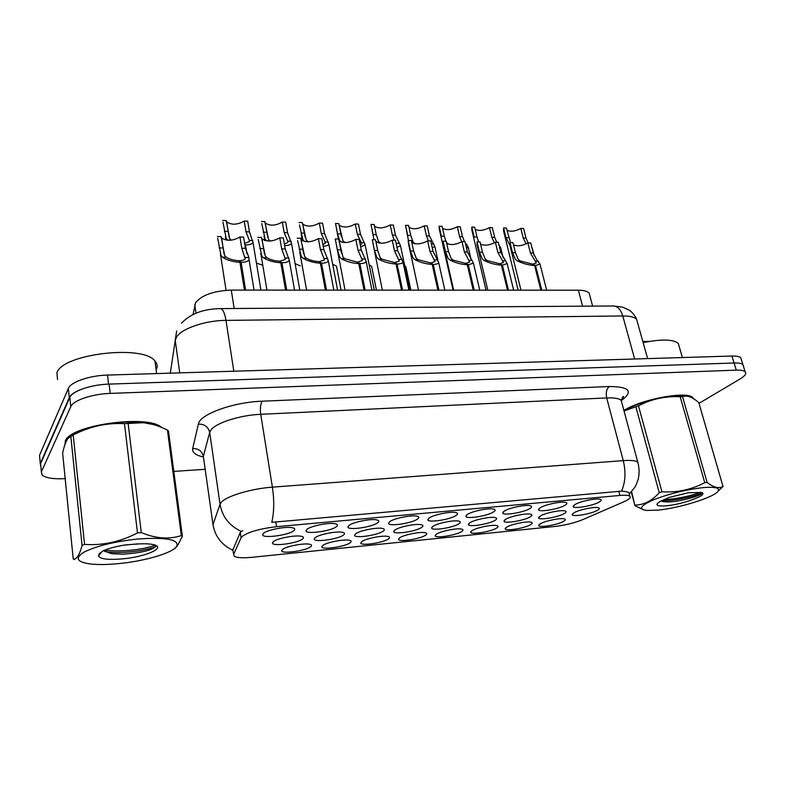 <?xml version="1.0" encoding="UTF-8"?>
<svg xmlns="http://www.w3.org/2000/svg" width="785" height="785" viewBox="0 0 785 785"><rect width="100%" height="100%" fill="white"/><g stroke="black" fill="none" stroke-linecap="round" stroke-linejoin="round"><path stroke-width="1.18" d="M310.752 546.703C306.17 550.756 281.423 554.22 281.658 550.746L282.394 549.539C285.76 546.36 304.462 542.788 309.839 544.309C311.812 544.8 312.106 545.595 310.752 546.703M425.529 535.223C420.152 539.04 398.24 542.347 398.515 539.275L399.683 537.803C403.784 534.771 420.711 531.425 425.342 532.73C427.236 533.201 427.295 534.035 425.529 535.223M461.541 531.622C455.938 535.36 434.841 538.618 435.135 535.664L436.45 534.124C440.758 531.141 457.164 527.854 461.59 529.1C463.444 529.571 463.425 530.415 461.541 531.622M496.493 528.119C490.703 531.788 470.362 534.997 470.666 532.171L472.138 530.552C476.623 527.618 492.568 524.4 496.777 525.577C498.603 526.048 498.504 526.892 496.493 528.119M388.438 538.932C383.296 542.827 360.511 546.183 360.776 542.985L361.787 541.601C365.673 538.51 383.139 535.095 388.006 536.469C389.919 536.95 390.066 537.774 388.438 538.932M350.188 542.759C345.322 546.723 321.585 550.138 321.84 546.802L322.713 545.506C326.344 542.376 344.409 538.883 349.531 540.325C351.464 540.816 351.69 541.621 350.188 542.759M530.454 524.723C524.488 528.325 504.843 531.484 505.167 528.766L506.786 527.088C511.447 524.194 526.941 521.034 530.964 522.162C532.76 522.624 532.583 523.477 530.454 524.723M563.444 521.417C557.34 524.959 538.343 528.069 538.677 525.459L540.453 523.723C545.261 520.867 560.343 517.766 564.189 518.846C565.946 519.297 565.7 520.161 563.444 521.417M302.647 538.932C297.996 543.22 272.238 546.762 272.464 543.034L273.19 541.778C276.565 538.422 295.808 534.742 301.548 536.351C303.677 536.881 304.04 537.735 302.647 538.932M343.575 534.968C338.6 539.177 313.951 542.661 314.186 539.089L315.07 537.725C318.73 534.428 337.295 530.837 342.751 532.358C344.85 532.878 345.125 533.751 343.575 534.968M458.891 523.821C453.141 527.765 431.318 531.092 431.603 527.952L432.947 526.323C437.333 523.193 454.152 519.807 458.842 521.112C460.844 521.623 460.864 522.525 458.891 523.821M383.227 531.131C377.958 535.252 354.329 538.687 354.584 535.262L355.605 533.81C359.54 530.562 377.477 527.039 382.658 528.491C384.728 529.011 384.915 529.895 383.227 531.131M421.643 527.422C416.119 531.455 393.432 534.83 393.697 531.553L394.884 530.012C399.055 526.823 416.413 523.369 421.339 524.743C423.37 525.263 423.478 526.156 421.643 527.422M564.14 513.635C557.831 517.364 538.245 520.543 538.579 517.766L540.414 515.931C545.339 512.948 560.765 509.759 564.837 510.878C566.721 511.369 566.485 512.291 564.14 513.635M530.091 516.932C523.948 520.73 503.676 523.958 503.99 521.063L505.658 519.297C510.427 516.265 526.284 513.007 530.542 514.195C532.475 514.685 532.318 515.598 530.091 516.932M495.031 520.327C489.065 524.194 468.046 527.471 468.351 524.458L469.852 522.761C474.444 519.67 490.762 516.363 495.237 517.6C497.199 518.1 497.131 519.013 495.031 520.327M597.199 510.446C590.752 514.096 571.814 517.227 572.157 514.567L574.159 512.674C579.232 509.73 594.255 506.6 598.141 507.669C599.985 508.15 599.671 509.072 597.199 510.446M564.866 505.354C558.351 509.279 538.147 512.536 538.481 509.583L540.374 507.63C545.428 504.51 561.216 501.213 565.514 502.4C567.555 502.92 567.339 503.911 564.866 505.354M529.708 508.631C523.369 512.634 502.429 515.941 502.743 512.86L504.461 510.976C509.337 507.797 525.577 504.441 530.091 505.687C532.171 506.217 532.044 507.198 529.708 508.631M493.461 512.006C487.318 516.098 465.584 519.444 465.878 516.226L467.418 514.43C472.109 511.192 488.829 507.777 493.569 509.082C495.698 509.622 495.659 510.593 493.461 512.006M456.075 515.48C450.148 519.67 427.55 523.065 427.825 519.709L429.199 517.992C433.683 514.695 450.924 511.212 455.908 512.585C458.077 513.135 458.126 514.096 456.075 515.48M417.492 519.081C411.811 523.35 388.281 526.804 388.546 523.291L389.743 521.662C393.991 518.316 411.791 514.754 417.041 516.196C419.249 516.756 419.396 517.717 417.492 519.081M377.654 522.79C372.247 527.157 347.706 530.66 347.951 526.99L348.982 525.459C352.975 522.045 371.384 518.414 376.908 519.935C379.155 520.504 379.4 521.456 377.654 522.79M336.49 526.627C331.407 531.092 305.767 534.644 305.993 530.807L306.866 529.384C310.566 525.911 329.641 522.192 335.47 523.801C337.746 524.38 338.09 525.312 336.49 526.627M293.943 530.582C289.223 535.154 262.386 538.765 262.592 534.752L263.309 533.437C266.694 529.904 286.486 526.097 292.638 527.805C294.954 528.384 295.386 529.306 293.943 530.582M598.984 502.174C592.312 506.021 572.795 509.23 573.148 506.404L575.209 504.392C580.419 501.311 595.786 498.082 599.887 499.201C601.879 499.721 601.575 500.712 598.984 502.174M193.081 314.481L195.593 302.686C201.725 295.101 213.618 290.901 231.281 290.087L578.359 290.205C583.814 290.254 587.415 291.225 589.152 293.119L589.918 295.984M241.073 537.764L242.015 536.538C248.394 531.926 259.913 528.648 276.555 526.696L619.856 495.453C625.027 495.011 628.334 495.237 629.776 496.13C631.326 497.435 629.344 499.319 623.82 501.782L583.177 519.464C574.777 522.869 565.386 525.194 555.005 526.441L251.975 557.301C243.046 558.155 237.178 557.831 234.372 556.339L233.616 554.445L241.073 537.764L240.279 532.377L242.742 530.65M161.543 427.423C148.375 414.245 70.238 424.95 65.332 440.944L64.929 444.634M213.402 526.892L212.99 524.606L220.035 504.255L221.311 502.272C226.561 496.032 251.435 488.604 272.395 487.161C274.338 500.398 274.142 512.124 271.787 522.329L621.573 491.145C625.321 491.42 627.755 491.94 628.873 492.695L629.776 496.13M241.231 531.396L241.25 531.386C229.328 525.822 222.263 516.775 220.035 504.255L209.673 432.388L203.354 456.379L203.717 458.96M743.532 366.566L742.944 364.652C741.58 363.416 738.636 362.866 734.103 362.994L109.135 384.1C91.217 384.552 72.171 391.067 69.826 397.406L40.604 463.641L40.859 466.378M203.256 456.939C195.543 455.202 192.021 452.405 192.678 448.549C198.468 448.441 202.03 451.051 203.354 456.379L212.99 524.606C215.051 536.4 221.645 544.927 232.752 550.197L240.279 532.377M693.498 398.682L692.753 397.661C687.424 390.645 641.384 399.163 623.889 410.447M699.023 403.333L740.088 378.949C745.053 375.927 746.731 373.523 745.122 371.727C743.768 370.52 740.824 369.99 736.281 370.137L110.214 393.403C92.257 393.923 73.152 400.399 70.787 406.64L41.369 471.844L42.194 475.17C45.972 478.026 53.635 479.193 65.184 478.673M172.886 471.461L205.179 469.302M741.364 359.707L740.765 357.764C739.401 356.498 736.458 355.929 731.934 356.037L107.516 375.073C89.637 375.465 70.66 382.01 68.344 388.438L39.515 455.349L39.77 458.136M80.325 389.723C74.29 392.166 70.611 394.796 69.296 397.622L40.27 463.513L40.889 466.683M743.581 366.212L743.012 364.878M513.508 244.9C517.384 246.549 522.172 245.891 527.863 242.918L530.748 242.977L533.29 253.005L536.675 259.639L539.992 264.045L535.547 265.546L541.778 290.195M540.836 290.195L534.605 265.526C528.747 265.144 523.006 263.613 517.384 260.944L515.411 259.344L512.517 252.672L510.014 242.555L509.956 245.509L520.975 290.185M533.172 264.584L533.035 264.064L536.312 262.965L530.395 252.956L527.863 242.918M510.014 242.555L512.939 242.614L515.441 252.721L518.267 259.384L520.318 260.973L532.348 264.054L534.605 265.526M533.035 264.064L535.547 265.546M506.973 230.29C510.721 231.958 515.333 231.339 520.818 228.425L523.595 228.494L526.019 238.1L528.119 242.928M509.602 244.851L505.982 237.649L503.597 227.964L503.548 230.849L518.129 290.185M503.597 227.964L506.413 228.042L510.495 242.565M526.127 243.87L523.232 238.041L520.818 228.425M531.681 246.676L532.21 248.776M485.64 288.497L485.532 290.175M160.022 426.814C144.646 414.725 70.552 425.607 65.862 440.915L65.292 443.623M156.117 369.892C157.834 366.713 157.451 363.749 154.949 360.992C143.233 344.34 61.711 353.937 56.912 372.973L57.57 379.479M118.82 563.591C144.921 561.118 172.582 552.993 176.723 546.37C179.294 539.589 166.499 537.126 138.337 538.961C115.002 541.444 96.977 545.791 84.27 552.012C74.467 558.096 76.636 562.089 90.775 564.013C98.488 564.808 107.839 564.67 118.82 563.591M182.375 536.263L181.335 535.596L167.431 430.092L168.481 431.043L182.375 536.263L177.41 545.869L174.604 548.509M167.431 430.092C159.483 426.019 151.417 423.566 143.262 422.722L128.151 423.458L141.29 532.603C155.685 538.579 169.03 539.58 181.335 535.596M141.29 532.603L137.493 532.937L124.462 423.645C106.888 422.673 89.794 426.441 73.191 434.949L67.961 438.423C65.881 441.288 64.105 446.194 62.633 453.161L73.221 558.969L74.575 559.568M153.34 424.567L142.615 422.516L124.403 422.094C101.667 423.615 84.27 428.06 72.2 435.42M128.151 423.458L124.462 423.645M103.6 550.54L111.607 553.719L122.882 554.2C141.015 552.905 151.996 550.305 155.803 546.419L155.754 545.398M103.767 550.471L104.67 551.413M123.785 545.163L137.777 543.868M122.568 558.871C146.059 556.83 166.969 547.43 153.389 544.623C150.21 543.897 145.814 543.632 140.201 543.838L125.492 544.888C116.563 546.34 109.243 548.234 103.541 550.57L99.322 553.651L98.527 555.878C100.048 559.077 108.065 560.068 122.568 558.871M98.871 554.642L100.401 552.895M73.191 434.949L84.544 544.407L82.062 545.438L70.797 436.117M84.544 544.407C102.649 545.654 120.301 541.836 137.493 532.937M73.221 558.969C76.557 559.597 79.501 555.083 82.062 545.438M105.013 549.981C119.173 552.611 145.824 549.314 155.116 545.124M104.807 551.502L106.417 551.757C121.243 554.073 147.089 550.589 155.754 546.507M692.782 398.25L692.36 397.779C687.052 390.793 641.031 399.388 623.938 410.604M679.28 346.813L678.289 343.418C673.147 339.218 661.431 338.963 643.131 342.633M657.594 510.142C679.339 508.219 715.047 497.082 718.206 490.959C719.786 487.828 714.811 486.71 703.301 487.613C686.119 489.575 669.605 493.608 653.748 499.721C640.344 505.658 638.048 509.239 646.85 510.446L657.594 510.142M718.206 490.959L723.005 486.523L717.961 491.322M723.005 486.523L698.836 402.705C693.96 398.329 689.564 396.131 685.658 396.091L680.163 396.749C665.258 396.023 651.354 399.045 638.47 405.816L624.036 411.006M682.518 396.641L707.138 482.432C713.732 487.613 719.08 488.878 723.171 486.229M707.138 482.432L704.753 482.647L680.163 396.749M687.415 396.219L677.053 395.66C660.715 396.278 634.928 403.755 624.026 410.928M666.465 505.766C683.549 504.372 710.582 494.108 701.025 492.44L688.366 492.745L669.203 497.425L660.911 501.105C658.262 502.478 656.947 503.617 656.957 504.519C657.261 505.903 660.42 506.315 666.465 505.766M663.845 501.801L667.427 501.958C680.144 501.88 701.554 495.629 701.868 493.186L701.78 492.666M649.519 341.397L642.797 341.436M631.591 491.636L634.928 505.668L631.307 491.959M638.47 405.816L661.951 491.812L659.233 492.686L635.85 406.777M661.951 491.812C677.239 492.715 691.506 489.654 704.753 482.647M635.143 505.059C643.955 504.951 651.992 500.83 659.233 492.686M643.68 509.916L634.928 505.668M663.992 499.515C675.424 499.427 693.508 495.325 700.132 492.293M661.578 500.722C673.667 501.35 696.099 496.14 701.908 492.882M480.548 244.096C484.502 245.97 489.447 245.362 495.374 242.251L498.338 242.32L500.81 252.476L507.169 263.583L502.41 265.183L508.474 290.185M507.502 290.185L501.438 265.173C495.443 264.78 489.683 263.23 484.168 260.512L482.245 258.903L479.449 252.132L477.025 241.878L477.074 244.783L487.799 290.175M500.114 264.251L499.976 263.682L503.479 262.514L497.837 252.427L495.374 242.251M477.025 241.878L480.037 241.937L482.461 252.181L485.179 258.942L487.181 260.551L499.27 263.672L501.438 265.173M499.976 263.682L502.41 265.183M446.645 243.252C450.688 245.381 455.8 244.822 461.972 241.574L465.014 241.633L467.418 251.936L473.414 263.103L468.311 264.81L474.199 290.175M473.198 290.165L467.32 264.8C461.178 264.398 455.398 262.828 449.991 260.08L448.127 258.442L445.448 251.583L443.093 241.181L443.25 244.027L453.671 290.165M466.104 263.907L465.956 263.289L469.715 262.043L464.357 251.887L461.972 241.574M443.093 241.181L446.194 241.25L448.549 251.632L451.149 258.481L453.102 260.12L465.23 263.279L467.32 264.8M465.956 263.289L468.311 264.81M411.772 242.359C415.893 244.763 421.172 244.263 427.609 240.867L430.739 240.926L433.065 251.377L438.697 262.602C438.05 263.789 436.224 264.388 433.222 264.427L438.913 290.156M437.883 290.156L432.201 264.417C425.912 264.015 420.122 262.416 414.823 259.629L413.028 257.971L410.457 251.014L408.19 240.465L408.445 243.242L418.523 290.156M431.102 263.564L430.945 262.887L434.978 261.552L429.925 251.328L427.609 240.867M408.19 240.465L411.379 240.534L413.646 251.063L416.138 258.02L418.022 259.668L430.2 262.877L432.201 264.417M430.945 262.887L433.222 264.427M375.878 241.427L375.897 241.456C380.117 244.125 385.572 243.684 392.255 240.141L395.483 240.2L397.72 250.807L402.97 262.082C402.254 263.348 400.291 263.995 397.082 264.035L402.568 290.146M401.518 290.146L396.033 264.025C389.596 263.613 383.786 261.994 378.625 259.168L376.888 257.49L374.445 250.425L372.267 239.729L382.334 290.136M395.061 263.22L394.904 262.475L399.231 261.042L394.482 250.749L392.255 240.141M372.267 239.729L375.544 239.798L377.732 250.474L380.087 257.529L381.912 259.207L394.139 262.465L396.033 264.025M394.904 262.475L397.082 264.035M404.726 265.732L405.835 266.655L406.237 268.548M369.185 264.869L371.648 266.419L372.061 268.45M475.19 229.318C479.017 231.202 483.776 230.633 489.477 227.591L492.332 227.66L494.687 237.394L496.738 242.28M471.795 227.12L474.689 227.199L477.005 236.992L474.101 236.933L471.795 227.12L471.844 229.956L486.043 290.175M477.005 236.992L478.634 241.908M494.364 242.859L491.832 237.325L489.477 227.591M498.985 244.989L500.732 247.825L499.878 248.659M442.544 228.307C446.449 230.437 451.365 229.907 457.292 226.728L460.216 226.806L462.512 236.668L464.504 241.623M439.119 226.247L442.092 226.325L444.349 236.256L441.356 236.187L439.119 226.247L439.266 229.034L453.053 290.165M444.349 236.256L445.909 241.24M461.727 241.731L459.568 236.599L457.292 226.728M446.832 242.781L448.451 244.184M465.574 243.154L468.223 247.157L466.575 248.315M408.995 227.248C412.969 229.632 418.042 229.171 424.214 225.844L427.226 225.933L429.444 235.922L434.821 246.461L432.29 247.883M405.541 225.354L408.602 225.432L410.771 235.5L407.709 235.431L405.541 225.354L408.445 240.475M410.771 235.5L413.146 242.104L415.245 243.801M428.424 240.877L426.422 235.853L424.214 225.844M374.504 226.139C378.547 228.808 383.786 228.406 390.224 224.942L393.314 225.03L395.463 235.157L400.487 245.744L396.994 247.373M371.02 224.431L374.17 224.51L376.26 234.715L373.111 234.646L371.02 224.431L373.935 239.759M396.533 245.224L395.993 242.663M376.26 234.715L378.517 241.417L380.696 243.203M394.286 240.181L392.353 235.078L390.224 224.942M338.924 240.445L339.051 240.632C343.487 243.448 349.089 243.026 355.86 239.386L359.177 239.454L361.326 250.209L366.193 261.542C365.398 262.887 363.288 263.583 359.864 263.623L365.123 290.136M364.034 290.136L358.784 263.613C352.18 263.201 346.362 261.552 341.338 258.687L339.67 256.989L337.364 249.826L335.274 238.964L345.047 290.126M357.94 262.877L357.774 262.043L362.435 260.512L357.999 250.16L355.86 239.386M335.274 238.964L338.649 239.032L342.966 257.029L344.723 258.736L356.989 262.033L358.784 263.613M357.774 262.043L359.864 263.623M300.861 239.415L301.087 239.778C305.757 242.742 311.517 242.359 318.376 238.62L321.791 238.689L323.852 249.601L328.316 260.973C327.433 262.416 325.157 263.161 321.497 263.211L326.521 290.126M325.402 290.126L320.388 263.201C313.617 262.769 307.789 261.101 302.912 258.196L301.312 256.469L297.613 240.612M319.691 262.533L319.515 261.601L324.529 259.963L320.417 249.542L318.376 238.62M297.172 238.189L300.645 238.257L304.717 256.518L306.405 258.245C309.987 260.208 314.078 261.317 318.7 261.591L320.388 263.201M319.515 261.601L321.497 263.211M261.64 238.326L261.954 238.895C266.871 242.025 272.807 241.672 279.754 237.826L283.277 237.904L285.23 248.973L289.302 260.385C288.311 261.925 285.858 262.73 281.943 262.779L286.711 290.107M285.554 290.107L280.795 262.769C273.847 262.327 268.019 260.64 263.299 257.696L261.788 255.939L258.255 239.454M280.255 262.2L280.078 261.15L285.475 259.393L281.697 248.914L279.754 237.826M257.902 237.384L261.483 237.453L265.291 255.988L266.9 257.735C270.383 259.727 274.495 260.865 279.234 261.14L280.795 262.769M280.078 261.15L281.943 262.779M221.203 237.188L221.606 237.973C226.786 241.28 232.91 240.966 239.955 237.011L243.585 237.09L245.42 248.325L248.914 257.509L249.081 259.766C247.981 261.415 245.332 262.278 241.142 262.337L245.626 290.097M244.429 290.097L239.955 262.318C232.831 261.876 226.993 260.159 222.44 257.176L221.017 255.39L217.68 238.228M239.582 261.896L239.386 260.679C242.477 260.63 244.429 260.012 245.224 258.805L241.78 248.266L239.955 237.011M217.416 236.55L221.115 236.628L224.638 255.439L226.158 257.215C229.534 259.236 233.655 260.385 238.522 260.669L239.955 262.318M239.386 260.679L241.142 262.337M339.032 224.981L339.13 225.128C343.369 227.944 348.746 227.571 355.271 224.01L358.451 224.098L360.511 234.362L365.182 244.999L360.649 246.824M340.739 241.809L339.728 240.642L337.521 233.842L335.519 223.489L338.423 239.032M360.286 244.989L361.571 244.037L361.296 242.624L357.322 234.293L355.271 224.01M335.519 223.489L338.757 223.568L342.898 240.71L345.017 242.536M302.539 223.774L302.735 224.088C307.19 227.051 312.715 226.708 319.309 223.058L322.596 223.136L324.558 233.547L328.866 244.223C328.159 245.42 326.266 246.088 323.214 246.215M304.501 241.515L302.981 239.916L299.438 224.942M322.9 244.537L325.235 243.281L325.059 241.927L321.271 233.479L319.309 223.058M298.997 222.508L302.323 222.597L306.238 239.974L308.23 241.8M264.987 222.508L265.261 223.009C269.942 226.129 275.623 225.815 282.315 222.067L285.691 222.155L287.565 232.713L291.5 243.419C290.597 244.812 288.301 245.528 284.631 245.568M266.841 240.956L265.144 239.16L261.758 223.607M284.356 243.978L287.84 242.496L287.761 241.201L284.18 232.645L282.315 222.067M261.395 221.507L264.83 221.606L268.499 239.229L270.305 241.015M226.315 221.193L226.669 221.89C231.595 225.187 237.453 224.902 244.223 221.056L247.697 221.144L249.473 231.86L253.035 242.585C252.005 244.096 249.483 244.861 245.469 244.881L246.902 253.614M227.886 240.269L226.178 238.385L222.96 222.214M244.606 243.34L249.336 241.682L249.345 240.465L245.99 231.781L244.223 221.056M222.685 220.477L226.217 220.575L229.632 238.454L231.212 240.181M244.753 244.233L245.469 244.881M332.663 264.192L336.51 266.184L336.922 268.342M295.101 263.613L300.38 265.948M256.45 263.093L262.769 265.232M195.995 313.195L194.778 304.815M619.856 495.453L618.737 491.174M233.616 554.445L232.86 549.304M276.555 526.696L275.761 521.721M234.165 308.505L231.281 290.087M582.588 306.179L578.359 290.205M609.248 386.514C606.511 388.967 605.667 392.775 606.697 397.936L260.728 414.303C240.122 415.108 215.855 422.87 210.88 430.082L209.673 432.388C208.261 426.775 204.493 424.018 198.369 424.106C199.537 414.392 233.116 402.106 262.19 401.204L609.248 386.514C629.541 386.671 633.593 391.352 621.406 400.546M621.975 403.304L621.17 400.321C618.972 398.427 614.145 397.632 606.697 397.936L623.261 460.628C630.787 460.098 635.624 460.589 637.754 462.1L638.421 464.573M621.573 491.145C625.429 482.157 625.988 471.981 623.261 460.628L272.395 487.161L260.728 414.303C259.982 408.347 260.473 403.981 262.19 401.204M192.678 448.549L198.369 424.106M736.281 370.137L734.103 362.994M110.214 393.403L109.135 384.1M70.787 406.64L69.826 397.406M41.369 471.844L40.604 463.641M637.577 322.763L636.606 319.289C634.398 317.042 629.796 315.933 622.77 315.962L225.982 320.388C204.944 320.398 180.756 328.856 176.272 337.54L175.241 340.327L179.726 372.875M233.812 371.226L225.982 320.388C224.755 313.156 222.94 309.221 220.546 308.593L220.026 308.593M39.515 455.349L40.27 463.513M68.344 388.438L69.296 397.622M107.516 375.073L108.566 384.12M731.934 356.037L734.053 362.994M176.654 331.015L170.306 373.16M181.521 323.243C190.343 313.764 203.354 308.878 220.546 308.593L613.88 305.973C617.923 306.493 620.896 309.83 622.77 315.962L634.643 359M647.605 358.608L636.606 319.289C635.026 315.57 632.553 312.518 629.197 310.114L622.427 307.063L612.977 305.973M515.441 252.721L512.517 252.672M520.318 260.973L517.384 260.944M538.304 261.209L535.409 261.17M533.29 253.005L530.395 252.956M508.808 237.708L505.982 237.649M526.019 238.1L523.232 238.041M482.461 252.181L479.449 252.132M487.181 260.551L484.168 260.512M505.677 260.787L502.704 260.748M500.81 252.476L497.837 252.427M448.549 251.632L445.448 251.583M453.102 260.12L449.991 260.08M472.119 260.365L469.067 260.326M467.418 251.936L464.357 251.887M413.646 251.063L410.457 251.014M418.022 259.668L414.823 259.629M437.598 259.923L434.458 259.884M433.065 251.377L429.925 251.328M377.732 250.474L374.445 250.425M381.912 259.207L378.625 259.168M402.067 259.462L398.829 259.423M397.72 250.807L394.482 250.749M494.687 237.394L491.832 237.325M467.006 244.665L465.711 244.635M462.512 236.668L459.568 236.599M414.961 243.654L414.352 243.644M433.781 244.017L431.416 243.978M429.444 235.922L426.422 235.853M380.264 242.987L378.812 242.957M399.624 243.36L396.513 243.301M395.463 235.157L392.353 235.078M340.749 249.875L337.364 249.826M344.723 258.736L341.338 258.687M365.486 259.001L362.15 258.952M361.326 250.209L357.999 250.16M302.647 249.257L299.163 249.198M306.405 258.245L302.912 258.196M327.796 258.52L324.362 258.471M323.852 249.601L320.417 249.542M263.377 248.619L259.786 248.56M266.9 257.735L263.299 257.696M288.959 258.02L285.416 257.98M285.23 248.973L281.697 248.914M222.891 247.962L219.182 247.903M226.158 257.215L222.44 257.176M248.914 257.509L245.254 257.46M245.42 248.325L241.78 248.266M340.768 233.92L337.521 233.842M344.586 242.3L342.221 242.251M364.495 242.683L361.296 242.624M360.511 234.362L357.322 234.293M304.246 233.096L300.9 233.017M307.857 241.594L304.531 241.525M328.356 241.986L325.059 241.927M324.558 233.547L321.271 233.479M266.645 232.242L263.211 232.164M270.05 240.858L266.596 240.799M291.147 241.27L287.761 241.201M287.565 232.713L284.18 232.645M227.935 231.369L224.392 231.29M231.104 240.112L227.552 240.043M252.839 240.534L249.345 240.465M249.473 231.86L245.99 231.781M282.718 549.304L281.658 550.746M399.359 538.039L398.515 539.275M435.911 534.506L435.135 535.664M471.392 531.072L470.666 532.171M361.679 541.679L360.776 542.985M322.821 545.428L321.84 546.802M505.834 527.736L505.167 528.766M539.295 524.488L538.677 525.459M273.641 541.424L272.464 543.034M315.285 537.558L314.186 539.089M432.466 526.666L431.603 527.952M355.595 533.82L354.584 535.262M394.639 530.189L393.697 531.553M539.266 516.707L538.579 517.766M504.735 519.925L503.99 521.063M469.145 523.252L468.351 524.458M572.795 513.567L572.157 514.567M539.236 508.405L538.481 509.583M503.558 511.604L502.743 512.86M466.761 514.891L465.878 516.226M428.796 518.277L427.825 519.709M389.586 521.78L388.546 523.291M349.08 525.381L347.951 526.99M307.22 529.11L305.993 530.807M263.917 532.966L262.592 534.752M573.835 505.305L573.148 506.404M592.626 306.111L589.152 293.119M620.749 399.977C623.359 397.602 624.124 396.454 623.054 396.513L621.17 400.321L637.754 462.1C639.383 467.909 639.51 473.698 638.136 479.468C635.369 487.308 635.86 485.101 634.672 487.485L629.295 493.981M745.122 371.727L742.944 364.652M740.765 357.764L742.875 364.583M539.992 264.045L546.654 290.195M532.377 248.482L534.222 255.733M154.949 360.992L156.598 373.582M176.723 546.37L177.41 545.869M142.615 422.516L143.262 422.722M102.384 551.188L98.527 555.878M168.01 430.582L181.904 535.939M100.411 552.895L99.322 553.651M111.607 553.719L106.417 551.757M692.193 397.21L692.36 397.779M678.289 343.418L682.391 357.548M683.637 395.699L685.658 396.091M657.85 503.067L656.957 504.519M663.835 501.801L660.999 501.046M507.169 263.583L513.665 290.185M473.414 263.103L479.753 290.175M438.697 262.602L444.85 290.165M375.897 241.456L378.036 251.907M402.97 262.082L408.926 290.146M405.835 266.655L410.83 290.146M371.648 266.419L376.437 290.136M500.732 247.825L503.205 257.98M468.223 247.157L471.049 259.256M434.821 246.461L437.883 260.218M400.487 245.744L409.907 290.146M339.051 240.632L341.495 253.27M366.193 261.542L371.933 290.136M299.723 252.005L306.601 290.116M301.087 239.778L303.638 253.83M328.316 260.973L333.821 290.126M260.748 253.221L266.949 290.107M261.954 238.895L264.535 254.134M289.302 260.385L294.552 290.116M220.379 253.781L226.06 290.303M221.606 237.973L224.157 254.271M249.081 259.766L254.065 290.097M339.13 225.128L341.406 236.834M365.182 244.999L374.268 290.136M301.244 234.784L302.333 240.779M302.735 224.088L305.129 237.178M328.866 244.223L337.589 290.126M264.025 236.167L264.771 240.553M265.261 223.009L267.695 237.237M291.5 243.419L299.831 290.116M225.452 236.52L226.011 240.063M226.669 221.89L229.092 237.129M253.035 242.585L260.934 290.097M336.51 266.184L341.082 290.126"/></g></svg>
